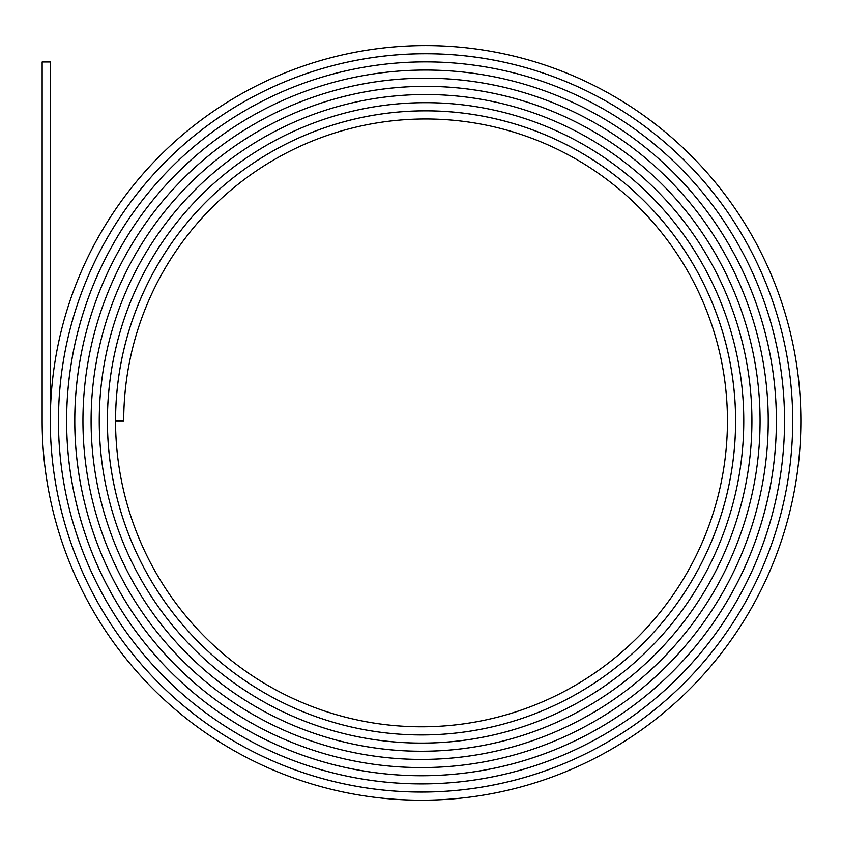 <?xml version="1.0" encoding="UTF-8"?>
<svg xmlns="http://www.w3.org/2000/svg" width="843" height="843" viewBox="0 0 843 843"><rect width="100%" height="100%" fill="white"/><g stroke="black" fill="none" stroke-linecap="round" stroke-linejoin="round"><path stroke-width="1.26" d="M425.578 53.71A367.126 367.126 0 0 1 792.705 420.847A371.194 371.194 0 0 1 421.5 792.03A371.194 371.194 0 0 1 50.306 420.847A375.272 375.272 0 0 1 425.578 45.575A375.272 375.272 0 0 1 800.85 420.847A379.35 379.35 0 0 1 421.5 800.197A379.35 379.35 0 0 1 42.15 420.847L42.15 61.971L50.295 61.971L50.295 420.847A371.205 371.205 0 0 0 421.5 792.051A371.205 371.205 0 0 0 792.705 420.847A367.116 367.116 0 0 0 425.578 53.731A367.116 367.116 0 0 0 58.462 420.847A363.038 363.038 0 0 0 421.5 783.874A363.038 363.038 0 0 0 784.538 420.847A358.949 358.949 0 0 0 425.578 61.887A358.949 358.949 0 0 0 66.629 420.847A354.871 354.871 0 0 0 421.5 775.718A354.871 354.871 0 0 0 776.371 420.847A350.793 350.793 0 0 0 425.578 70.043A350.814 350.814 0 0 1 776.392 420.847A354.892 354.892 0 0 1 421.5 775.739A354.892 354.892 0 0 1 66.608 420.847A358.97 358.97 0 0 1 425.578 61.876A358.97 358.97 0 0 1 784.548 420.847A363.048 363.048 0 0 1 421.5 783.895A363.048 363.048 0 0 1 58.452 420.847A367.126 367.126 0 0 1 425.578 53.71M425.578 78.188A342.658 342.658 0 0 1 768.236 420.847A346.715 346.715 0 0 1 421.5 767.562A346.715 346.715 0 0 1 74.785 420.847A350.793 350.793 0 0 1 425.578 70.043A350.814 350.814 0 0 0 74.764 420.847A346.736 346.736 0 0 0 421.5 767.573A346.736 346.736 0 0 0 768.236 420.847A342.637 342.637 0 0 0 425.578 78.209A342.637 342.637 0 0 0 82.941 420.847A342.658 342.658 0 0 1 425.578 78.188M425.578 86.344A334.492 334.492 0 0 1 760.07 420.847A338.559 338.559 0 0 1 421.5 759.406A338.559 338.559 0 0 1 82.941 420.847A338.57 338.57 0 0 0 421.5 759.417A338.57 338.57 0 0 0 760.07 420.847A334.481 334.481 0 0 0 425.578 86.365A334.481 334.481 0 0 0 91.097 420.847A334.492 334.492 0 0 1 425.578 86.344M425.578 94.511A326.336 326.336 0 0 1 751.914 420.847A330.403 330.403 0 0 1 421.5 751.239A330.403 330.403 0 0 1 91.097 420.847A330.414 330.414 0 0 0 421.5 751.261A330.414 330.414 0 0 0 751.914 420.847A326.325 326.325 0 0 0 425.578 94.521A326.325 326.325 0 0 0 99.263 420.847A326.336 326.336 0 0 1 425.578 94.511M425.578 102.667A318.18 318.18 0 0 1 743.758 420.847A322.237 322.237 0 0 1 421.5 743.083A322.237 322.237 0 0 1 99.263 420.847A322.258 322.258 0 0 0 421.5 743.105A322.258 322.258 0 0 0 743.758 420.847A318.159 318.159 0 0 0 425.578 102.677A318.159 318.159 0 0 0 107.419 420.847A314.081 314.081 0 0 0 421.5 734.927A314.081 314.081 0 0 0 735.581 420.847A310.003 310.003 0 0 0 425.578 110.844A310.003 310.003 0 0 0 115.575 420.847L123.721 420.847A301.857 301.857 0 0 1 425.578 118.979A301.857 301.857 0 0 1 727.446 420.847A305.946 305.946 0 0 1 421.5 726.782A305.946 305.946 0 0 1 115.554 420.847A310.024 310.024 0 0 1 425.578 110.823A310.024 310.024 0 0 1 735.602 420.847A314.102 314.102 0 0 1 421.5 734.938A314.102 314.102 0 0 1 107.398 420.847A318.18 318.18 0 0 1 425.578 102.667"/></g></svg>
